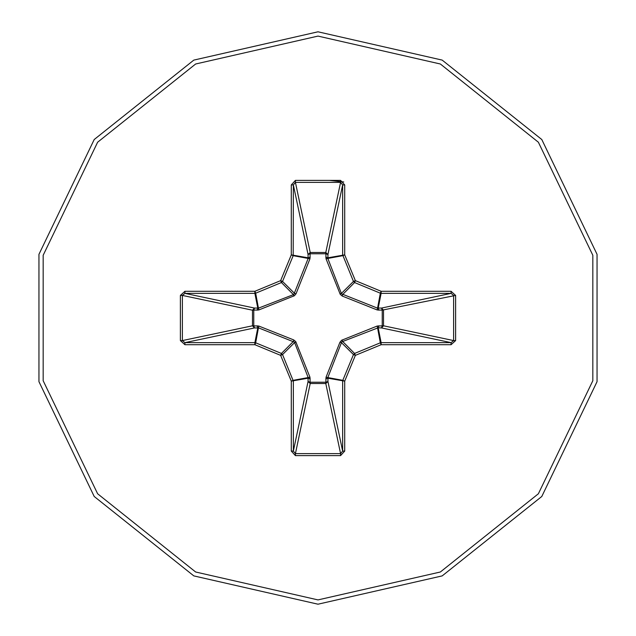 <?xml version="1.0" encoding="UTF-8"?>
<svg xmlns="http://www.w3.org/2000/svg" width="636" height="636" viewBox="0 0 636 636"><rect width="100%" height="100%" fill="white"/><g stroke="black" fill="none" stroke-linecap="round" stroke-linejoin="round"><path stroke-width="0.95" d="M378.889 325.751L378.158 327.802L341.794 341.89L327.914 377.331L327.906 381.505L325.767 383.492L310.233 383.492L308.094 381.505L308.086 377.331L294.444 342.2L258.669 327.914L254.495 327.906L252.508 325.767L252.508 310.233L254.495 308.094L258.669 308.086L293.8 294.444L308.086 258.669L308.094 254.495L310.145 253.764L310.233 252.508L325.767 252.508L325.855 253.764L310.145 253.764L309.963 258.765L296.098 293.729L294.42 295.74L258.765 309.963L253.764 310.145L253.764 325.855L258.765 326.037L293.729 339.902L295.74 341.58L309.963 377.235L310.145 382.236L325.855 382.236L326.037 377.235L339.902 342.271L341.58 340.26L377.235 326.037L382.236 325.855L382.236 310.145L377.235 309.963L342.271 296.098L340.26 294.42L326.037 258.765L325.855 253.764L327.906 254.495L327.914 258.669L341.556 293.8L377.331 308.086L381.505 308.094L383.492 310.169L383.492 325.767L453.627 340.578L455.607 340.578L451.115 344.744L381.107 344.744L355.397 355.397L344.744 381.107L344.744 451.115L340.578 455.607L295.422 455.607L291.256 451.115L291.256 381.107L280.603 355.397L254.893 344.744L184.885 344.744L180.393 340.578L182.373 340.578L184.885 342.605L184.885 344.744M180.393 340.578L180.393 295.422L184.885 291.256L254.893 291.256L280.603 280.603L291.256 254.893L291.256 184.885L295.422 180.393L340.578 180.393L340.578 182.373L325.767 252.508L327.906 254.495L342.605 184.885L340.578 182.373L295.422 182.373L293.395 184.885L293.228 255.712L282.583 281.422L281.422 282.583L255.712 293.228L258.765 309.963M451.115 344.744L451.115 342.605L381.505 327.906L383.492 325.767L382.236 325.855L381.505 327.906L378.158 327.802L381.107 342.605L451.115 342.605L453.627 340.578L453.627 295.422L451.115 293.395L381.107 293.395L378.158 308.198L378.889 310.249M318 604.2L442.179 575.858L541.761 496.446L597.021 381.687L597.021 254.313L541.761 139.554L442.179 60.142L318 31.8L193.821 60.142L94.239 139.554L38.979 254.313L38.979 381.687L94.239 496.446L193.821 575.858L318 604.2L193.821 575.858L94.239 496.446L38.979 381.687L38.979 254.313L94.239 139.554L193.821 60.142L318 31.8M343.766 181.968L329.44 180.393M340.578 180.393L344.744 184.885L344.744 254.893L355.397 280.603L381.107 291.256L451.115 291.256L455.607 295.422L455.607 340.578M184.885 291.256L184.885 293.395L182.373 295.422L182.373 340.578L252.508 325.767L253.764 325.855L254.495 327.906L184.885 342.605L254.893 342.605L257.842 327.802L257.111 325.751M258.765 326.037L255.712 342.772L281.422 353.417L282.583 354.578L280.603 355.397L281.422 353.417L293.458 341.389L293.729 339.902M296.098 342.271L294.611 342.542L282.583 354.578L293.395 381.107L293.395 451.115L295.422 453.627L295.422 455.607M291.256 451.115L293.395 451.115L308.094 381.505L310.145 382.236L310.233 383.492L295.422 453.627L340.578 453.627L342.605 451.115L344.744 451.115M340.578 455.607L340.578 453.627L325.767 383.492L325.855 382.236L327.906 381.505L342.605 451.115L342.605 381.107L342.772 380.288L344.744 381.107L327.802 378.158L325.751 378.889M326.037 377.235L342.772 380.288L353.417 354.578L354.578 353.417L355.397 355.397L353.417 354.578L341.389 342.542L339.902 342.271M339.902 293.729L341.389 293.458L353.417 281.422L355.397 280.603L354.578 282.583L353.417 281.422L342.605 254.893L342.605 184.885L344.744 184.885M291.256 184.885L293.395 184.885L308.094 254.495L310.233 252.508L295.422 182.373L295.422 180.393M342.271 339.902L342.542 341.389L354.578 353.417L380.288 342.772L381.107 344.744L381.107 342.605L380.288 342.772L377.235 326.037M309.963 377.235L293.228 380.288L291.256 381.107L308.198 378.158L310.249 378.889M455.607 295.422L382.236 310.145L381.505 308.094L451.115 293.395L451.115 291.256M377.235 309.963L380.288 293.228L354.578 282.583L342.542 294.611L342.271 296.098M326.037 258.765L342.772 255.712L344.744 254.893L327.802 257.842L325.751 257.111M257.111 310.249L257.842 308.198L254.893 293.395L184.885 293.395L254.495 308.094L253.764 310.145L252.508 310.233L182.373 295.422L180.393 295.422M296.098 293.729L294.611 293.458L282.583 281.422L280.603 280.603L281.422 282.583L293.458 294.611L293.729 296.098M310.249 257.111L308.198 257.842L291.256 254.893L293.228 255.712L309.963 258.765M255.712 342.772L254.893 344.744L254.893 342.605L255.712 342.772M254.893 291.256L255.712 293.228L254.893 293.395L254.893 291.256M381.107 291.256L380.288 293.228L381.107 293.395L381.107 291.256M318 599.907L440.319 571.987L538.406 493.767L592.839 380.733L592.839 255.267L538.406 142.233L440.319 64.013L318 36.093L195.681 64.013L97.594 142.233L43.161 255.267L43.161 380.733L97.594 493.767L195.681 571.987L318 599.907"/></g></svg>
